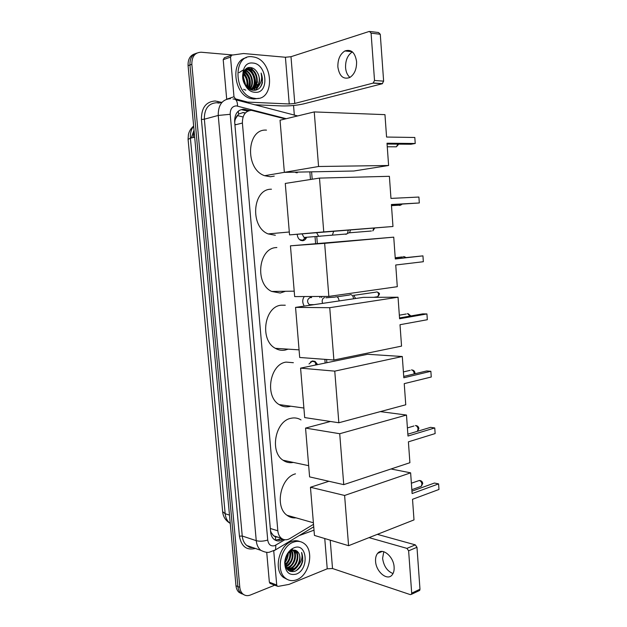 <?xml version="1.0" encoding="UTF-8"?>
<svg xmlns="http://www.w3.org/2000/svg" width="627" height="627" viewBox="0 0 627 627"><rect width="100%" height="100%" fill="white"/><g stroke="black" fill="none" stroke-linecap="round" stroke-linejoin="round"><path stroke-width="0.94" d="M309.001 363.981L312.489 360.964L315.067 361.403L317.254 364.099M310.906 296.508L311.619 297.613M306.485 237.555C305.647 239.459 304.385 240.517 302.692 240.729L300.764 240.384C298.656 239.279 297.472 237.249 297.222 234.286M245.392 112.931L243.19 112.539L238.628 114.067L234.592 120.11M285.348 118.918L251.482 110.336C245.376 110.893 242.351 115.125 242.398 123.049L277.824 530.803C278.161 534.079 279.328 536.563 281.351 538.256C283.945 540.192 286.79 540.286 289.893 538.538L313.524 524.329M273.388 535.599L271.13 532.448L273.638 535.803L275.496 536.884L278.004 537.19M234.992 120.118L236.724 116.214M235.015 120.345L234.702 122.437M270.511 530.685L271.13 532.448M325.162 363.057L324.872 359.349M319.919 297.582L319.833 296.461M315.593 243.589L315.052 236.857M310.459 179.502L309.848 171.869M297.159 172.833L295.693 172.574M303.844 305.325C302.261 302.253 302.402 299.322 304.275 296.547M243.809 594.67L240.909 593.142C239.193 591.574 238.182 589.372 237.892 586.535L189.957 64.989C189.722 58.601 191.995 54.643 196.776 53.107C191.995 54.643 189.722 58.601 189.957 64.989L237.892 586.535C238.182 589.372 239.193 591.574 240.909 593.142L243.809 594.67M241.897 593.879L239.005 592.358C237.288 590.791 236.277 588.588 235.987 585.759L188.084 65.663C187.841 59.299 190.114 55.348 194.887 53.812M249.577 110.501L243.738 109.192C237.633 109.733 234.6 113.942 234.655 121.81L270.629 532.049C270.958 535.278 272.118 537.739 274.124 539.424C276.726 541.367 279.579 541.469 282.699 539.714L283.286 539.369M295.066 550.208L295.192 550.765M295.231 551.015L295.505 553.523M297.112 551.204L297.457 553.939L297.112 551.204M297.229 558.077L296.297 561.808L297.229 558.077M293.075 567.827L291.665 569.426L293.075 567.827M291.312 569.771L289.627 571.158L291.312 569.771M248.237 67.747L249.115 68.523C239.914 67.113 240.588 86.73 250.745 88.713L252.148 88.916L256.725 87.333C261.067 84.159 262.533 79.402 261.114 73.053L262.447 82.521C261.091 87.749 258.128 90.327 253.567 90.264C241.959 90.092 239.357 65.741 250.816 67.551C253.598 68.029 255.863 69.856 257.611 73.03C260.44 78.743 260.142 83.516 256.725 87.333M252.689 88.916C259.633 85.296 256.921 70.514 249.522 68.907L251.168 70.827M255.283 81.079L255.299 86.275M255.165 87.137L254.915 88.329M254.883 88.446L254.288 90.296M257.352 81.612L257.399 82.403C257.023 76.384 254.789 71.431 250.682 67.536L253.363 70.537M257.376 84.465L257.141 86.448L257.376 84.465M256.999 87.177L256.098 90.061L256.999 87.177M274.744 585.187L250.369 595.031C247.508 596.12 244.992 595.752 242.821 593.941C241.105 592.366 240.094 590.156 239.804 587.311L191.846 64.307C191.784 56.485 194.903 52.456 201.196 52.229L232.891 54.98M293.546 105.493L294.345 115.305M281.633 538.475L275.363 540.231M241.701 109.741L247.814 111.12M349.937 77.427C347.421 75.287 345.963 72.042 345.571 67.692C345.375 60.325 347.64 55.058 352.366 51.884M356.583 61.595C355.094 52.503 351.198 48.961 344.913 50.959C340.03 54.071 337.687 59.432 337.875 67.042C339.372 76.196 343.322 79.692 349.733 77.536C354.451 74.433 356.739 69.119 356.583 61.595M226.715 99.184L233.981 96.754L230.517 57.12L223.204 59.675L224.403 57.723L231.261 55.301M226.668 98.886L223.204 59.675M254.523 104.764L281.735 105.932C289.549 106.088 296.869 105.399 303.703 103.863L382.235 83.752L373.136 83.109L294.784 103.447L289.235 103.972L247.72 102.099L246.137 102.538M370.283 31.515L378.559 32.533L380.275 34.266L371.09 33.145L369.374 31.405L290.991 56.704L285.418 57.253L243.535 53.522L231.716 55.145L230.517 57.12M373.136 83.109L374.523 80.483L383.63 81.149L380.275 34.266M383.63 81.149L382.235 83.752M374.523 80.483L371.09 33.145M233.981 96.754L235.517 98.886L247.72 102.099M255.761 98.51L252.791 98.016C233.463 93.791 232.852 53.898 252.203 56.759L254.053 57.057C273.599 60.662 275.175 100.43 255.761 98.51M258.567 98.321L253.77 99.074L250.8 98.58C233.816 94.998 229.913 60.553 246.293 57.731M252.744 63.045C267.149 63.593 269.665 93.729 255.228 92.271C240.674 92.263 237.962 61.117 252.744 63.045M250.918 89.583C260.095 88.705 258.794 70.585 250.142 68.704L245.886 69.119M250.142 68.704L249.131 68.523M250.573 89.426L251.059 89.058M251.333 88.83C256.999 84.284 253.88 71.172 247.062 69.707L245.502 69.495M250.761 89.512L251.403 89.089M251.678 88.877C257.673 84.535 254.64 71.008 247.681 69.511L245.745 69.315M249.899 88.462C254.217 83.273 250.902 71.948 244.702 70.522M250.267 88.579C254.946 83.509 251.607 71.674 245.228 70.302L244.906 70.224M248.363 87.725C250.541 81.267 249.068 76.032 243.934 72.019M248.754 87.952C251.27 81.134 249.726 75.679 244.115 71.596M246.701 86.354C247.571 81.557 246.442 77.489 243.315 74.166M247.116 86.824C248.331 81.549 247.109 77.121 243.441 73.539M244.593 83.054L243.19 78.069M245.235 84.277L243.104 76.698M249.154 88.595L251.529 89.097C258.081 89.7 261.553 79.707 257.611 73.03M242.955 70.146L239.044 72.654M243.582 89.277L245.815 90.17M245.612 84.88L243.111 76.047M247.657 87.263C248.59 81.643 247.25 76.855 243.621 72.897M249.538 88.321C251.466 81.275 249.797 75.436 244.522 70.82M253.919 87.984C256.639 80.193 254.875 73.774 248.629 68.735M255.847 90.123L259.602 84.661M245.306 84.394L245.196 82.882M243.527 77.403L243.104 76.619M247.414 87.082L247.618 82.38M245.815 76.439L243.527 73.21M248.127 75.491L244.397 71.047M250.455 74.542L245.557 69.44M252.806 73.602L247.814 68.555M255.597 90.17L259.084 85.358M259.656 87.984C262.729 83.893 263.215 78.908 261.114 73.053M274.258 176.101L270.409 176.751L264.657 175.701C244.765 169.314 246.403 128.37 266.475 130.126M387.008 143.23L415.231 143.481L414.815 137.478L386.569 137.047L384.962 114.647L314.245 111.919L318.571 166.5L388.607 165.497L387.008 143.23M387.071 144.045L411.006 144.241L415.231 143.481M388.607 165.497L353.777 171.014L284.36 172.362L280.042 120.204L314.245 111.919M318.571 166.5L264.657 175.701M275.347 235.258L268.121 233.918C249.609 226.794 252.509 188.555 271.46 189.221M391.405 204.512L419.314 202.976L418.907 197.043L390.966 198.406L389.383 176.305L319.488 178.092L323.744 231.904L392.972 226.488L391.405 204.512M391.42 204.755L419.314 202.976M392.972 226.488L289.541 234.89L285.277 183.437L319.488 178.092M323.744 231.904L289.541 234.89M285.418 291.281L280.222 293.036L271.687 291.453C254.538 283.78 258.442 247.9 276.382 247.571L276.868 247.532M395.739 265.002L423.343 261.718L422.943 255.863L395.3 258.975L393.74 237.155L324.653 243.339L328.846 296.406L397.291 286.688L395.739 265.002M328.846 296.406L294.659 296.595L290.45 245.823L393.74 237.155M290.45 245.823L324.653 243.339M422.943 255.863L395.284 258.708M288.13 349.153L285.034 350.101C281.68 350.705 278.459 350.117 275.363 348.33C259.507 340.281 264.21 306.431 281.249 305.192L285.277 305.216M400.01 324.708L427.324 319.723L426.932 313.939L399.587 318.759L398.043 297.222L329.739 307.685L333.885 360.016L401.546 346.12L400.01 324.708M333.885 360.016L299.698 357.484L295.552 307.387L363.307 297.363L398.043 297.222M295.552 307.387L329.739 307.685M426.932 313.939L422.731 313.876L399.532 317.944M290.74 406.202L289.792 406.461C286.037 407.331 282.495 406.704 279.148 404.587C264.5 396.288 269.822 364.169 286.053 362.108L293.373 362.704M404.235 383.646L431.258 377.007L430.867 371.294L403.819 377.775L402.291 356.512L334.763 371.137L338.846 422.755L405.755 404.783L404.235 383.646M338.846 422.755L304.683 417.574L300.584 368.135L367.602 354.286L402.291 356.512M300.584 368.135L334.763 371.137M430.867 371.294L426.673 370.965L403.717 376.427M293.358 462.42C289.643 463.157 286.194 462.42 283.028 460.226C269.492 451.785 275.284 421.148 290.795 418.327C294.439 417.457 297.841 417.982 300.991 419.91M408.404 441.839L435.146 433.578L434.754 427.943L407.989 436.039L406.484 415.043L339.716 433.727L343.745 484.647L409.901 462.71L408.404 441.839M380.323 411.618L406.484 415.043M343.745 484.647L309.597 476.888L305.553 428.084L339.716 433.727M330.445 421.485L305.553 428.084M434.754 427.943L430.569 427.348L407.856 434.174M296.046 517.839C292.723 518.176 289.705 517.322 286.986 515.261C274.469 506.765 280.606 477.374 295.482 473.855M412.527 499.296L438.978 489.46L438.594 483.887L412.111 493.567L410.63 472.836L344.607 495.463L348.581 545.694L414 519.901L412.527 499.296M390.982 468.98L410.63 472.836M348.581 545.694L314.44 535.427L310.451 487.257L344.607 495.463M328.932 481.277L310.451 487.257M438.594 483.887L434.417 483.041L411.947 491.192M393.019 573.564C387.22 571.189 383.748 566.126 382.595 558.367L383.779 551.721M394.117 567.067C393.662 556.462 382.352 547.222 377.658 553.327C376.051 555.24 375.354 557.905 375.573 561.322C375.996 571.753 387.29 581.253 392.11 574.935C393.654 573.039 394.32 570.421 394.117 567.067M270.535 583.572L269.359 582.209L276.726 585.022L273.74 550.937M269.359 582.209L266.734 552.465M377.36 534.345L415.301 544.863L416.979 547.277L408.624 550.827L406.947 548.382L369.044 537.629M276.726 585.022L277.236 586.151L278.145 586.386L288.992 584.403L327.231 568.799L332.522 568.524L410.301 594.623L411.39 594.349L411.696 593.15L419.98 589.239L416.979 547.277M419.98 589.239L419.682 590.43L418.961 590.767M411.696 593.15L408.624 550.827M314.009 530.168L299.15 535.607M296.783 579.709C292.582 581.331 288.812 580.829 285.473 578.196C275.3 570.758 280.967 545.952 293.577 542.12C297.519 540.748 301.046 541.226 304.158 543.546C314.456 550.608 309.519 575.202 296.783 579.709M287.605 579.591L283.482 577.459C273.317 570.037 278.968 545.302 291.579 541.485C294.502 540.435 297.261 540.458 299.855 541.556M302.802 560.75L301.603 552.442C302.849 557.364 301.462 561.957 297.449 566.236C300.576 561.236 300.85 556.651 298.272 552.473C296.689 550.318 294.627 549.636 292.096 550.435L290.756 551.07C287.472 553.28 285.591 556.752 285.105 561.502C285.434 569.175 288.616 572.467 294.651 571.377C298.836 569.653 301.548 566.11 302.802 560.75M285.105 561.502L284.713 562.497C285.316 556.337 287.824 551.729 292.221 548.696L294.063 547.779C307.222 542.245 309.487 569.426 296.305 574.089C289.008 575.79 285.144 571.926 284.713 562.497L284.721 562.482M287.574 568.665L290.144 568.274C296.822 566.259 299.635 554.033 294.839 550.655L293.992 550.098M292.668 549.652L290.818 549.707M286.79 568.634L290.763 568.493C297.441 566.471 300.255 554.244 295.466 550.859L294.173 550.098L295.293 554.433M291.477 549.903L290.403 550.232M286.515 567.709L287.683 567.404C294.063 565.476 297.057 554.041 292.793 550.232M286.774 567.976L288.295 567.623C294.87 565.64 297.747 553.696 293.13 550.169M285.693 566.353C291.641 562.388 293.514 557.184 291.32 550.757M285.834 566.753L285.841 566.753C291.633 564.966 294.925 555.099 291.712 550.584M285.214 564.331C289.016 560.875 290.489 556.721 289.627 551.878M285.316 564.911C289.666 561.275 291.257 556.807 290.074 551.517M285.152 560.977L287.464 554.331M285.081 562.066C287.119 559.511 288.122 556.643 288.091 553.469M286.406 567.999L286.751 568.289C288.545 569.606 290.505 569.896 292.621 569.151C298.632 567.294 301.846 556.792 298.272 552.473M285.873 566.863L287.37 568.509C289.172 569.825 291.124 570.115 293.248 569.371L297.449 566.236M285.081 562.482C287.127 559.692 288.201 556.596 288.302 553.202M285.442 565.499C289.588 561.518 291.273 556.76 290.497 551.227M287.135 569.12L287.785 568.846M288.154 568.673C294.784 563.853 296.908 557.716 294.533 550.255M290.089 571.354C293.146 570.954 295.803 569.065 298.06 565.672M287.628 568.665L291.688 565.397M288.185 570.217L289.831 569.661M290.074 569.551L294.094 566.33M289.815 571.244C292.221 570.954 294.455 569.622 296.516 567.263M295.936 570.821C302.183 565.664 304.071 559.535 301.603 552.442M296.595 172.511L297.66 172.323M299.534 239.577L302.653 240.274L305.584 237.633M302.034 233.91L304.04 237.476L305.106 237.672M348.236 230.281L347.444 233.463L345.986 234.31L344.999 234.106M350.477 230.109L349.537 232.789L371.411 231.01M305.427 237.617L306.133 237.304M310.537 297.621L309.981 297.621C307.058 299.479 306.815 301.814 309.268 304.628L311.243 304.636M350.031 294.714L350.618 294.612C352.17 294.815 353.111 296.03 353.432 298.24L353.448 298.82M353.604 295.199L355.627 298.499M310.921 297.621L309.91 296.516M316.706 364.052L314.417 361.724L311.995 361.324L310.506 361.983M316.502 364.036L315.365 363.942M275.504 540.255L275.496 536.884M238.628 114.067L238.26 111.167M271.154 532.652L270.715 532.801M234.921 124.922L242.398 123.049M270.315 528.483L277.824 530.803M194.127 131.255L193.03 137.556M193.665 126.278C191.133 129.483 190.044 133.457 190.404 138.206L188.084 139.374L222.64 511.624L225.171 513.748C225.61 517.831 227.146 520.943 229.772 523.098L230.25 523.451M243.057 116.975L237.233 115.509M194.668 137.148L190.404 138.206L225.171 513.748L229.474 515.073M235.987 585.759L239.804 587.311M188.084 65.663L191.846 64.307M234.882 124.428L235.917 124.671M286.241 118.707L236.332 105.877C232.209 106.229 230.172 109.043 230.211 114.31L267.721 540.043C268.536 544.706 270.88 546.579 274.759 545.647L284.823 539.745M273.568 550.937L275.582 549.824L269.218 552.246C267.165 552.716 264.343 552.073 260.777 550.31C258.191 548.084 256.678 544.871 256.247 540.67L218.235 115.439C218.172 104.897 222.272 99.309 230.524 98.666M255.338 548.445C246.638 550.6 241.332 546.509 239.436 536.171L201.424 119.475L204.355 119.201L218.235 115.439L230.211 114.31M313.727 526.805L275.582 549.824L275.841 545.122M201.424 119.475C201.353 107.868 205.93 101.699 215.147 100.971L221.519 102.334M222.177 102.138L218.917 103.087L216.534 102.726C208.344 103.392 204.284 108.879 204.355 119.201L242.241 536.014C242.673 540.137 244.169 543.295 246.74 545.49L252.963 547.63M235.799 99.803L297.668 115.94M267.721 540.043C263.52 541.336 259.696 541.548 256.247 540.67L242.241 536.014L239.436 536.171M218.274 102.938L217.82 101.37M237.531 106.057C237.492 101.072 235.987 98.721 233.017 99.011M245.212 113.134L242.837 112.531M243.472 109.999L245.51 109.451M280.653 539.063L282.699 539.714M294.784 103.447L290.991 56.704M289.235 103.972L285.418 57.253M245.909 102.475L247.438 102.052M235.54 98.894L234.788 99.113L235.517 98.886M248.496 67.677L249.758 68.837M249.961 69.041C254.178 73.767 256.051 79.331 255.597 85.742M255.463 86.769L255.173 88.18M255.134 88.336L254.499 90.288M394.383 146.804L396.389 146.82L397.886 144.132M398.733 205.233L399.83 205.452L401.539 204.19M405.363 257.572L403.443 256.537M410.019 316.102L407.479 313.555M414.11 373.951L414.118 373.292C413.828 371.325 412.95 370.189 411.469 369.883M417.386 431.313L418.044 429.04C417.762 427.097 416.884 425.921 415.403 425.521M419.91 486.779L421.305 486.278L421.932 484.122C421.65 482.187 420.772 480.98 419.291 480.494L411.375 483.213M332.522 568.524L330.217 540.168M327.231 568.799L324.755 538.53M406.947 548.382L415.301 544.863M373.755 228.15L372.822 230.901L374.531 228.346L373.786 228.4M316.651 232.766L318.657 236.277L320.609 236.199M333.642 231.426L332.357 235.149L330.578 235.376M354.13 295.301L375.808 292.166C377.25 291.539 378.199 292.292 378.653 294.424L377.83 296.696L376.49 296.9M379.382 294.235L378.653 294.424M324.598 297.566C322.881 298.068 322.074 299.51 322.176 301.877L322.639 303.382M325.875 297.786L335.092 297.088C337.067 296.195 338.384 297.284 339.027 300.364L339.042 300.952M315.067 361.403L311.862 361.152M278.858 539.894L281.46 538.342M273.638 535.803L281.351 538.256M191.219 138.003L194.025 130.157M230.227 523.247L229.772 523.098C225.571 520.504 223.204 516.781 222.663 511.93M193.649 126.066C190.961 128.331 189.213 131.145 188.421 134.484L188.069 139.233M239.005 592.358L242.821 593.941M234.874 124.334L236.097 124.632M260.777 550.31L246.74 545.49C250.102 547.512 248.825 547.512 253.081 547.669M326.855 362.704L326.596 359.483M321.651 297.574L321.557 296.446M317.325 243.433L316.784 236.716M312.191 179.236L311.595 171.829M352.131 51.688L344.913 50.959M373.433 82.983L382.541 83.626M252.791 98.016L250.8 98.58M247.681 69.511L247.062 69.707M245.228 70.302L244.749 70.459M250.745 88.713L250.118 88.893M387.267 146.773L396.389 146.82L398.756 144.139M289.298 231.99L268.121 233.918M391.483 205.64L400.716 205.115L402.095 204.159M294.204 291.163L271.687 291.453M405.998 257.501L404.258 256.678M395.214 257.721L402.409 256.921M299.071 349.85L275.363 348.33M410.889 315.953L408.075 313.665M399.328 315.185L406.28 313.994M303.891 408.036L279.148 404.587M414.878 373.77L414.956 372.908C414.713 371.145 413.663 370.157 411.829 369.946M403.396 371.913L410.136 370.345M308.664 465.681L283.028 460.226M417.472 431.282L418.875 428.547C418.593 426.666 417.48 425.67 415.529 425.545M407.409 427.92L413.953 425.992M313.398 522.785L286.986 515.261M411.837 489.695L421.305 486.278L422.747 483.511C422.426 481.512 421.242 480.501 419.181 480.47M382.211 551.447L377.658 553.327M411.39 594.349L419.682 590.43M277.236 586.151L269.876 583.322M285.473 578.196L283.482 577.459M295.466 550.859L294.839 550.655M287.37 568.509L286.751 568.289M290.756 551.07L292.221 548.696M304.04 237.476L346.935 233.949M305.396 237.649L302.653 240.274M349.905 232.437L347.444 233.463M377.117 291.963C379.108 292.934 379.868 293.702 379.382 294.251L377.83 296.696L373.676 297.316M309.268 304.628L314.049 304.651M336.934 296.822L349.498 295.019"/></g></svg>
